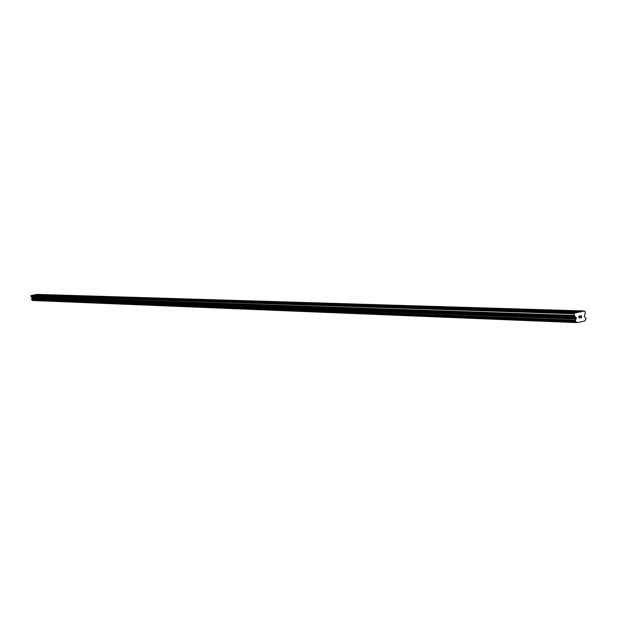 <?xml version="1.0" encoding="UTF-8"?>
<svg xmlns="http://www.w3.org/2000/svg" width="617" height="617" viewBox="0 0 617 617"><rect width="100%" height="100%" fill="white"/><g stroke="black" fill="none" stroke-linecap="round" stroke-linejoin="round"><path stroke-width="0.93" d="M35.94 295.165L37.344 294.818L36.488 295.188M578.052 312.302L584.368 310.96L585.039 311.492L585.286 313.112L584.23 316.436L586.15 318.719L584.762 320.994L577.173 322.614L575.221 321.056L576.34 318.125L574.358 315.441L574.103 313.822L574.574 313.043L578.052 312.302L33.141 295.08L30.85 295.867L32.107 297.826L31.644 299.793L575.422 321.28M40.784 295.319L42.203 294.965L41.347 295.342M45.712 295.474L47.147 295.119L46.283 295.497M50.717 295.636L52.16 295.273L51.296 295.651M55.808 295.798L57.265 295.427L56.394 295.813M60.975 295.959L62.448 295.589L61.577 295.975M66.235 296.129L67.723 295.751L66.844 296.145M71.58 296.291L73.084 295.921L72.204 296.314M77.017 296.469L78.536 296.091L77.649 296.484M82.547 296.638L84.082 296.26L83.187 296.661M88.177 296.816L89.72 296.438L88.825 296.839M93.9 297.001L95.458 296.615L94.563 297.024M99.723 297.186L101.296 296.792L100.401 297.209M105.654 297.371L107.242 296.978L106.34 297.394M111.685 297.564L113.289 297.163L112.387 297.587M117.824 297.756L119.451 297.355L118.541 297.78M124.079 297.957L125.721 297.548L124.804 297.98M130.449 298.158L132.107 297.749L131.182 298.181M136.935 298.358L138.609 297.949L137.684 298.381M143.545 298.566L145.234 298.158L144.309 298.597M150.278 298.782L151.983 298.366L151.057 298.805M157.134 298.998L158.862 298.574L157.929 299.021M164.13 299.222L165.873 298.79L164.94 299.245M171.256 299.446L173.022 299.014L172.081 299.469M178.521 299.677L180.311 299.237L179.37 299.7M185.933 299.908L187.738 299.469L186.797 299.939M193.499 300.147L195.319 299.708L194.37 300.178M201.211 300.394L203.055 299.947L202.106 300.417M209.078 300.641L210.945 300.186L209.996 300.672M217.115 300.895L219.004 300.44L218.048 300.926M225.313 301.158L227.226 300.695L226.262 301.189M233.689 301.42L235.617 300.949L234.661 301.451M242.234 301.69L244.193 301.219L243.229 301.721M250.972 301.968L252.955 301.489L251.983 301.998M259.896 302.245L261.901 301.767L260.929 302.284M269.02 302.538L271.048 302.052L270.076 302.569M278.344 302.831L280.403 302.338L279.424 302.862M287.877 303.132L289.959 302.638L288.98 303.171M297.625 303.441L299.739 302.939L298.759 303.479M307.598 303.757L309.742 303.248L308.762 303.795M317.809 304.081L319.976 303.564L318.989 304.119M328.252 304.412L330.45 303.888L329.47 304.451M338.949 304.744L341.178 304.22L340.191 304.783M349.901 305.091L352.16 304.559L351.173 305.137M361.107 305.454L363.413 304.906L362.426 305.492M372.591 305.816L374.943 305.268L373.956 305.855M384.36 306.194L386.766 305.631L385.779 306.225M396.43 306.58L398.883 306.009L397.896 306.61M408.816 306.973L411.308 306.394L410.32 307.004M421.519 307.382L424.064 306.788L423.077 307.405M434.561 307.79L437.152 307.189L436.165 307.821M447.95 308.222L450.587 307.605L449.608 308.245M461.701 308.662L464.393 308.037L463.413 308.685M475.823 309.109L478.568 308.477L478.753 308.832L477.589 309.132M490.345 309.572L493.145 308.924L493.338 309.287L492.165 309.587M505.277 310.043L508.13 309.387L508.339 309.757L507.159 310.066M520.64 310.536L523.54 309.865L523.764 310.243L522.576 310.552M536.443 311.037L539.397 310.359L539.636 310.737L538.44 311.053M552.716 311.554L555.724 310.86L555.979 311.246L554.768 311.57M569.468 312.086L572.545 311.384L572.807 311.778L571.589 312.102M581.499 317.485L581.384 316.722L581.499 317.485L580.659 317.801L581.63 317.593L580.659 317.801M581.384 316.722L580.913 316.822L581.384 316.722M580.913 316.822L581.245 315.827L581.361 316.59M581.245 315.827L580.381 316.004L581.245 315.827M580.381 316.004L581.337 315.673L581.63 317.593L581.337 315.673M579.911 317.454L579.633 317.886M579.34 318.079L578.931 317.585L579.579 316.182L579.162 316.976M579.579 316.182L578.661 316.374L579.579 316.182M578.661 316.374L579.795 316.004L579.332 317.956L579.795 316.004M584.368 310.96L36.827 294.386L33.812 295.103M31.806 299.8L32.655 300.494L577.15 322.614L32.655 300.494M574.574 313.043L31.12 295.458M571.419 311.732L555.979 311.246M571.797 311.415L555.994 310.929M554.629 311.207L539.636 310.737M554.999 310.899L539.651 310.42M538.325 310.698L523.764 310.243M538.687 310.39L523.779 309.927M522.483 310.197L508.339 309.757M522.846 309.896L508.362 309.449M507.097 309.719L493.338 309.287M507.444 309.425L493.361 308.986M492.135 309.248L478.753 308.832M492.474 308.955L478.784 308.531M477.581 308.793L464.562 308.384M477.92 308.508L464.593 308.091M463.421 308.353L450.757 307.952M463.753 308.068L450.78 307.667M449.639 307.922L437.306 307.536M449.963 307.636L437.337 307.251M436.219 307.497L424.203 307.127M436.543 307.22L424.241 306.842M423.154 307.089L411.446 306.726M423.463 306.819L411.477 306.448M410.413 306.695L399.006 306.333M410.721 306.425L399.045 306.063M398.004 306.302L386.882 305.955M398.304 306.04L386.921 305.685M385.903 305.924L375.051 305.585M386.196 305.662L375.09 305.315M374.095 305.554L363.513 305.222M374.388 305.299L363.552 304.96M362.58 305.199L352.253 304.875M362.873 304.937L352.299 304.613M351.343 304.844L341.263 304.528M351.628 304.59L341.309 304.274M340.376 304.505L330.527 304.196M340.653 304.25L330.573 303.934M329.663 304.166L320.046 303.865M329.941 303.919L320.092 303.61M319.197 303.842L309.803 303.541M319.475 303.595L309.85 303.294M308.978 303.518L299.793 303.232M309.248 303.279L299.847 302.986M298.99 303.209L290.013 302.924M299.253 302.962L290.059 302.685M289.226 302.901L280.45 302.623M289.481 302.662L280.496 302.384M279.678 302.6L271.094 302.33M279.933 302.369L271.141 302.091M270.339 302.307L261.94 302.045M270.585 302.075L261.994 301.813M261.199 302.022L252.985 301.767M261.446 301.79L253.039 301.536M252.26 301.744L244.224 301.489M252.507 301.52L244.278 301.258M243.514 301.474L235.64 301.227M243.754 301.243L235.694 300.996M234.954 301.204L227.241 300.957M235.185 300.98L227.295 300.734M226.562 300.942L219.02 300.703M226.801 300.718L219.074 300.479M218.349 300.68L210.96 300.448M218.58 300.464L211.014 300.232M210.304 300.433L203.062 300.201M210.536 300.217L203.116 299.985M202.422 300.186L195.327 299.962M202.646 299.97L195.381 299.746M194.702 299.939L187.738 299.723M194.918 299.731L187.799 299.507M187.128 299.708L180.303 299.492M187.344 299.5L180.365 299.276M179.701 299.476L173.015 299.26M179.917 299.268L173.069 299.052M172.421 299.245L165.865 299.037M172.637 299.037L165.919 298.829M165.287 299.021L158.847 298.821M165.495 298.821L158.908 298.613M158.284 298.805L151.967 298.605M158.492 298.605L152.029 298.404M151.412 298.589L145.211 298.397M151.62 298.389L145.273 298.188M144.671 298.373L138.586 298.188M144.872 298.181L138.648 297.988M138.054 298.173L132.077 297.98M138.254 297.972L132.138 297.787M131.552 297.965L125.691 297.78M131.753 297.772L125.752 297.587M125.174 297.764L119.42 297.587M125.374 297.571L119.482 297.394M118.911 297.571L113.258 297.394M119.104 297.379L113.32 297.201M112.764 297.379L107.204 297.201M112.95 297.186L107.265 297.016M106.718 297.186L101.265 297.016M106.911 297.001L101.327 296.831M100.779 297.001L95.419 296.839M100.972 296.816L95.481 296.646M94.949 296.823L89.681 296.654M95.134 296.638L89.743 296.469M89.218 296.638L84.035 296.476M89.403 296.461L84.097 296.291M83.58 296.469L78.49 296.307M83.765 296.283L78.552 296.121M78.043 296.291L73.037 296.137M78.22 296.114L73.099 295.952M72.598 296.121L67.677 295.967M72.775 295.944L67.739 295.79M67.238 295.952L62.402 295.805M67.415 295.774L62.464 295.62M61.978 295.79L57.211 295.643M62.147 295.612L57.273 295.466M56.795 295.628L52.113 295.481M56.965 295.45L52.175 295.304M51.697 295.466L47.093 295.327M51.867 295.296L47.154 295.15M46.684 295.312L42.149 295.165M46.853 295.142L42.211 294.995M41.748 295.157L37.29 295.019M41.917 294.988L37.352 294.841M36.897 295.003L34.691 294.934M37.059 294.833L34.807 294.764M580.705 312.025L572.807 311.778M574.103 313.822L30.85 295.867M576.085 318.819L32.015 298.497M576 319.004L31.968 298.597M580.906 311.701L572.815 311.446M574.358 315.441L30.997 296.723M574.751 316.151L31.228 297.093M576.054 317.184L31.991 297.633M576.247 317.539L32.107 297.826M576.34 318.125L32.161 298.134M576.263 318.534L32.115 298.35M575.299 320.123L31.56 299.183M575.121 320.439L31.459 299.345M575.221 321.056L31.513 299.669M576.471 322.043L32.246 300.194M576.563 322.182L32.3 300.263M577.049 322.568L32.578 300.471M575.445 321.287L31.644 299.793"/></g></svg>
